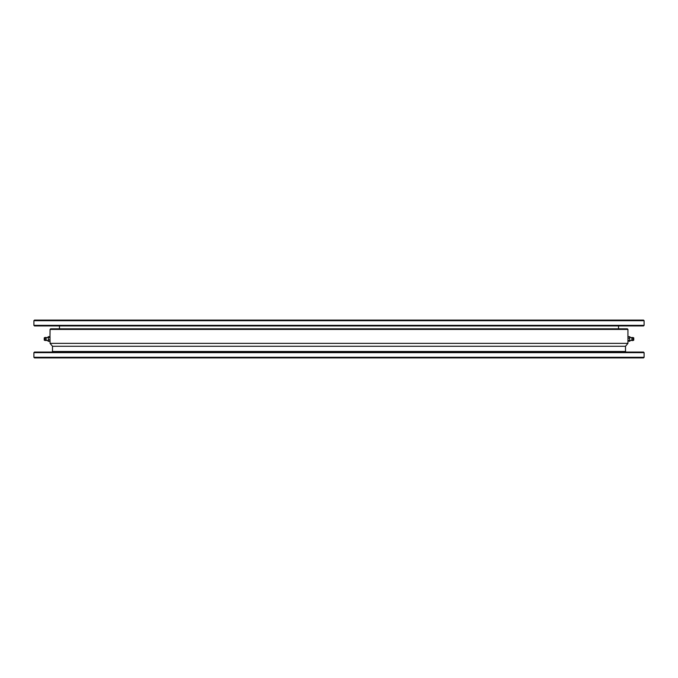 <?xml version="1.0" encoding="UTF-8"?>
<svg xmlns="http://www.w3.org/2000/svg" width="678" height="678" viewBox="0 0 678 678"><rect width="100%" height="100%" fill="white"/><g stroke="black" fill="none" stroke-linecap="round" stroke-linejoin="round"><path stroke-width="1.02" d="M643.515 325.923L34.485 325.923L33.9 325.347L644.1 325.347L643.515 325.923M33.9 320.694L34.485 320.109L643.515 320.109L644.1 320.694L33.9 320.694L33.9 325.347M644.1 320.694L644.1 325.347M59.469 325.923L59.469 328.83M618.531 325.923L618.531 328.83M50.062 329.415L50.638 328.83L627.362 328.83L627.938 329.415L50.062 329.415L49.977 337.525L48.316 337.102L48.316 338.686L48.401 337.525M627.938 340.449L627.938 343.356L625.506 346.263L52.494 346.263L52.494 351.492L625.506 351.492L626.082 352.077M52.494 351.492L51.918 352.077M643.515 357.891L34.485 357.891L33.9 357.306L644.1 357.306L643.515 357.891M33.9 352.653L34.485 352.077L643.515 352.077L644.1 352.653L33.9 352.653L33.9 357.306M627.938 343.356L50.062 343.356L52.494 346.263M625.506 346.263L625.506 351.492M644.1 352.653L644.1 357.306M50.062 340.746L50.062 343.356M627.938 329.415L627.938 337.415L628.023 336.678L629.599 336.678L629.684 337.415L629.599 341.322L627.938 340.898L628.023 338.153L629.599 338.153M629.642 341.178L631.023 340.297L631.896 340.526L631.896 337.474L633.752 337.839L633.752 340.161L633.015 340.534M628.023 340.475L629.599 340.475M628.023 338.153L627.981 336.822M628.023 336.678L627.938 337.102M631.896 337.474L631.023 337.703L629.599 336.678M628.023 341.322L627.938 337.415M629.684 340.898L629.599 341.322M629.684 339.314L629.642 336.822M49.977 337.525L49.977 341.322L48.401 341.322L48.316 338.686L48.358 341.178M48.358 336.822L46.977 337.703L46.104 337.474L46.104 340.526L44.248 340.161L44.248 337.839L44.985 337.466M49.977 336.678L48.401 336.678M49.977 339.848L48.401 339.848M49.977 341.322L50.062 340.898M46.104 340.526L46.977 340.297L48.401 341.322M50.019 336.822L50.019 341.178M48.316 337.102L48.316 338.686M633.015 337.466L633.015 340.551L631.896 340.526M44.985 340.534L44.985 337.449L46.104 337.474"/></g></svg>
